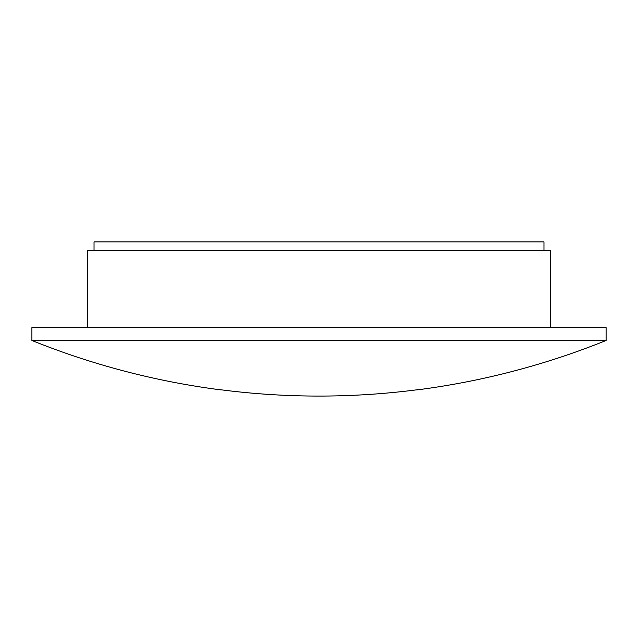 <?xml version="1.0" encoding="UTF-8"?>
<svg xmlns="http://www.w3.org/2000/svg" width="638" height="638" viewBox="0 0 638 638"><rect width="100%" height="100%" fill="white"/><g stroke="black" fill="none" stroke-linecap="round" stroke-linejoin="round"><path stroke-width="0.96" d="M606.1 340.477L606.1 327.621L31.9 327.621L31.9 340.477A767.689 767.689 0 0 0 220.445 389.834L220.445 389.722A767.578 767.578 0 0 0 417.555 389.722L417.555 389.834A767.689 767.689 0 0 0 606.1 340.477L31.9 340.477M550.395 327.621L550.395 250.495L87.605 250.495L87.605 327.621M543.967 250.495L543.967 241.922L94.033 241.922L94.033 250.495"/></g></svg>

